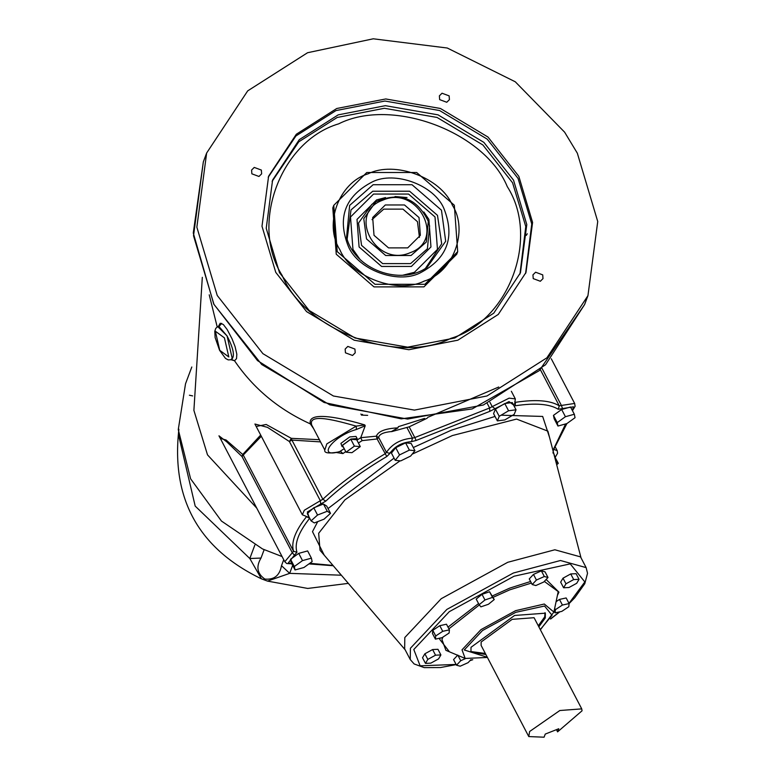 <?xml version="1.0" encoding="UTF-8"?>
<svg xmlns="http://www.w3.org/2000/svg" width="776" height="776" viewBox="0 0 776 776"><rect width="100%" height="100%" fill="white"/><g stroke="black" fill="none" stroke-linecap="round" stroke-linejoin="round"><path stroke-width="1.16" d="M399.737 444.648L395.867 447.936M394.897 448.741L390.066 452.631M254.829 545.101L249.814 558.516L261.454 578.847L267.497 581.098L289.671 573.357L292.659 565.384M341.353 575.21L289.671 573.357L281.494 565.675C279.729 575.501 274.19 579.963 264.858 579.071C257.157 573.668 255.876 566.655 261.017 558.051L264.141 549.699M282.076 556.557L262.53 548.952L221.432 521.035L190.605 478.802L178.267 429.594L185.522 383.78L191.808 367M256.769 508.135L207.502 454.862L193.893 410.368L202.313 277.333M218.948 326.56L221.703 323.34M260.678 435.064L242.733 454.484L226.049 439.982L220.335 438.44M319.392 439.701L291.301 438.333L266.178 424.472L256.196 426.48M336.532 452.524L342.914 453.591L340.528 451.302C315.57 459.344 332.438 436.17 356.417 429.477L365.215 425.781L364.788 424.938C345.32 419.069 307.015 409.718 310.351 423.89L313.62 428.672M312.097 425.762L310.361 423.9C278.671 409.495 253.393 388.446 234.527 360.743L236.534 358.648L236.826 354.205L235.089 346.63L232.092 338.937L227.213 329.616L223.372 324.543L220.209 323.233L218.425 326.376M230.986 359.725L234.527 360.743M217.202 326.919L209.229 294.832M395.042 196.522L407.041 197.55M424.579 418.419L398.36 426.664L397.923 427.857C385.391 428.517 378.203 431.291 376.36 436.17L360.762 437.683L356.911 440.157M427.702 417.372L498.725 387.011M365.215 425.781L360.762 437.683M358.405 443.028L362.14 440.632L360.859 438.033M362.14 440.632L377.126 438.964L376.36 436.17L378.659 437.441C379.251 434.259 383.519 432.28 391.482 431.534L397.923 427.857M308.887 516.67L307.354 511.976L320.711 504.022L320.333 500.704L304.308 510.249L302.359 514.789L254.916 424.026L267.448 427.334L289.399 441.534L291.301 438.333L291.921 440.089L320.536 441.893M295.045 569.953L291.262 562.716L290.544 559.273L298.721 553.375L307.626 550.921L311.409 558.157L312.136 561.601L303.95 567.498L295.045 569.953L294.327 566.509L302.504 560.611L311.409 558.157M311.079 520.871L307.296 513.625L313.756 507.785L323.476 504.012L326.725 506.088L330.508 513.324L324.038 519.173L314.329 522.937L311.079 520.871L317.549 515.022L327.259 511.258L330.508 513.324M395.207 460.323L391.424 453.087L395.731 447.694L405.596 442.863L411.154 443.435L414.937 450.672L410.63 456.065L400.765 460.886L395.207 460.323L399.524 454.93L409.379 450.109L414.937 450.672M497.368 420.893L493.575 413.647L495.437 409.078L504.778 403.53L512.257 402.55L516.04 409.796L514.187 414.365L504.846 419.913L497.368 420.893L499.22 416.324L508.561 410.776L516.04 409.796M557.963 426.043L554.18 418.807L553.463 415.373L561.64 409.476L570.544 407.012L574.327 414.248L575.045 417.692L566.868 423.589L557.963 426.043L557.246 422.61L565.423 416.712L574.327 414.248M554.413 456.036L558.293 463.34L556.702 464.785M298.721 553.375L302.504 560.611M290.544 559.273L294.327 566.509M323.476 504.012L327.259 511.258M313.756 507.785L317.549 515.022M395.731 447.694L399.524 454.93M405.596 442.863L409.379 450.109M495.437 409.078L499.22 416.324M504.778 403.53L508.561 410.776M553.463 415.373L557.246 422.61M561.64 409.476L565.423 416.712M555.926 461.827L558.293 463.34M410.252 659.552L410.417 648.261L446.85 609.422L513.363 573.018L560.466 560.505L586.132 567.605L580.526 556.877L554.859 549.777L507.756 562.29L441.243 598.694L404.81 637.533L404.645 648.823L410.252 659.552L414.132 663.946L424.2 667.622L440.458 667.544L456.201 664.605M425.471 663.383L422.522 657.747L424.879 653.78L432.601 649.551L437.965 649.299L440.904 654.934L438.547 658.911L430.835 663.131L425.471 663.383L427.818 659.406L435.54 655.187L440.904 654.934M435.414 639.123L432.465 633.488L432.785 630.325L439.788 625.689L446.472 624.214L449.42 629.85L449.1 633.022L442.097 637.659L435.414 639.123L435.724 635.951L442.737 631.315L449.42 629.85M479.141 604.708L476.202 599.072L482.012 594.338L489.569 591.758L494.254 599.538L488.434 604.271L480.887 606.851L479.141 604.708L484.961 599.974L492.517 597.384L494.254 599.538M532.19 584.541L529.251 578.915L533.481 574.405L541.376 570.884L545.062 571.863L548.002 577.499L543.772 582L535.867 585.531L532.19 584.541L536.42 580.041L544.325 576.51L548.002 577.499M563.609 587.772L560.67 582.136L563.017 578.168L570.738 573.939L576.102 573.687L579.051 579.323L576.694 583.3L568.973 587.519L563.609 587.772L565.966 583.794L573.687 579.575L579.051 579.323M556.091 601.662L559.477 599.421L566.16 597.947L569.109 603.582L568.789 606.754L561.785 611.391L555.092 612.856L555.412 609.684L562.416 605.047L569.109 603.582L574.744 597.762L584.803 583.649L587.529 573.299L586.132 567.605M470.916 659.658L468.093 662.665L460.187 666.196L456.511 665.207L453.572 659.581L457.801 655.07L460.74 660.706L465.493 658.582M432.601 649.551L435.54 655.187M424.879 653.78L427.818 659.406M439.788 625.689L442.737 631.315M432.785 630.325L435.724 635.951M489.569 591.758L492.517 597.384M482.012 594.338L484.961 599.974M533.481 574.405L536.42 580.041M541.376 570.884L544.325 576.51M563.017 578.168L565.966 583.794M570.738 573.939L573.687 579.575M554.112 610.984L555.092 612.856M554.685 608.297L555.412 609.684M559.477 599.421L562.416 605.047M456.511 665.207L460.74 660.706M485.883 654.517L470.945 652.073L471.013 647.3L514.566 615.465L545.353 613.176L545.285 617.948L538.845 626.833M470.702 651.52L485.32 653.45M538.282 625.757L544.723 616.881L545.033 612.662M528.776 736.569L481.11 645.399L481.159 641.995L512.16 619.345L534.072 617.706L581.738 708.876L559.826 710.515L529.63 731.506L528.766 736.569L544.083 737.2L545.256 734.077L558.759 728.742L557.585 731.865L582.048 710.797L581.738 708.886M557.585 731.865L556.44 729.663M291.718 563.589L288.303 562.91L294.424 555.209L292.3 552.745L284.792 561.746L218.958 435.811L226.912 441.98L241.996 456.511L242.733 454.484L243.257 455.046L261.308 436.267M397.816 428.012L391.482 431.534M391.55 431.66L409.175 426.829L427.236 418.196M344.224 448.683L339.18 451.875C328.791 453.766 323.99 453.155 324.795 450.031L312.097 425.752M487.008 395.964L414.442 410.097L333.418 396.002L262.909 353.662L217.241 295.481L196.852 227.184L206.639 153.027L247.699 90.87L307.568 52.729L373.256 38.8L447.267 48.015L515.283 81.79L564.627 132.182L577.334 153.202L597.733 221.509L587.946 295.656L546.886 357.823L487.008 395.964M527.263 233.77L526.283 235.361M356.417 429.477L356.174 426.121L326.803 443.901L324.795 450.031M364.788 424.938L356.174 426.121C338.016 421.009 308.091 412.483 311.661 424.841M343.409 447.112L342.022 446.491L340.916 443.377L349.763 436.907L356.019 436.442L357.144 438.585L356.873 440.079M342.022 446.491L342.041 445.521L350.888 439.051L357.144 438.585M346.067 452.214L342.478 445.346L350.81 439.255L356.688 439.73L360.277 446.598L351.945 452.689L346.067 452.214L354.399 446.122L360.277 446.598M350.81 439.255L354.399 446.122M234.517 360.733L231.51 359.482C235.05 356.368 233.566 348.511 227.058 335.921L217.784 326.628L218.754 326.25L227.058 335.921L232.179 358.211L230.879 359.763L231.859 359.375M367.659 415.364L361.48 415.102L362.518 414.345M360.908 414.006L361.48 415.102M345.446 352.818L345.165 349.064L347.823 346.416L354.933 349.064L355.214 352.818L352.546 355.466L345.446 352.818M540.338 281.261L533.228 278.613L532.947 274.859L535.605 272.221L542.715 274.869L542.996 278.623L540.338 281.261M449.139 95.875L449.42 99.629L446.763 102.267L439.652 99.619L439.371 95.865L442.029 93.227L449.139 95.875M254.247 167.422L261.357 170.07L261.638 173.824L258.971 176.472L251.87 173.824L251.589 170.07L254.247 167.422M457.85 340.189L408.865 349.724L354.176 340.208L306.588 311.632L275.761 272.366L261.997 226.262L268.603 176.21L296.316 134.248L336.735 108.504L385.72 98.959L440.409 108.475L487.997 137.051L518.824 176.327L532.588 222.431L525.982 272.483L498.27 314.435L457.85 340.189M268.215 177.248L295.928 135.955L335.95 110.58L384.945 101.035L439.623 110.551L487.221 139.137L518.048 178.402L531.764 223.963L525.585 273.521M454.833 337.977L407.662 347.163L355.001 337.996L309.168 310.478L279.486 272.667L266.226 228.27L272.589 180.071L299.274 139.661L338.2 114.867L385.371 105.681L438.033 114.848L483.865 142.367L513.547 180.178L526.797 224.574L520.444 272.774L493.749 313.184L454.833 337.977M457.695 251.676L456.725 254.276L423.919 286.877L374.003 286.887L336.25 254.227L332.797 207.929L333.777 205.33L337.22 251.628L374.983 284.288L424.899 284.278L457.695 251.676L454.329 205.233L416.673 172.505L366.796 172.495L333.777 205.33M385.303 204.971L404.5 204.961L419.021 217.532L420.35 235.332L407.73 247.874L388.534 247.883L374.013 235.312L372.684 217.513L385.303 204.971M419.457 237.378L417.469 221.694L402.938 209.122L383.742 209.132L372.014 219.627M261.017 558.051L249.814 558.516L195.193 506.097L178.664 435.598M283.725 559.709L281.494 565.675M189.412 395.226L192.652 395.915M384.925 453.892C360.122 468.685 339.432 483.807 322.855 499.259L291.921 440.089L289.399 441.534L320.333 500.704L322.855 499.259L325.765 501.131C342.061 485.931 362.411 471.061 386.797 456.521L377.126 438.964L378.659 437.441L386.467 452.369L384.925 453.892M342.914 453.591L345.737 451.584M320.711 504.022L325.765 501.131M294.424 555.209L296.956 552.279C294.288 543.675 298.527 532.336 309.682 518.271L309.702 518.242M332.972 565.423L309.769 563.298M553.627 453.029L555.024 457.083M565.617 423.938L552.939 450.42M513.945 405.77L515.186 405.79C535.265 402.763 549.621 403.918 558.235 409.272L573.503 406.808L572.339 410.436M386.797 456.521L389.872 453.475C394.586 446.413 401.813 442.456 411.552 441.612L416.149 440.458L489.753 411.367L509.017 401.599L513.518 404.956M549.544 437.421L542.667 416.44L501.112 415.199M495.03 416.431L451.37 430.156L413.298 447.539M394.062 458.121L328.025 508.571M317.733 521.617L312.495 531.647L324.232 555.209M405.15 649.784L320.032 550.291L318.664 533.287L344.884 499.909L400.086 460.818M412.143 454.173L452.369 435.559L516.583 419.079L547.904 431.155L581.03 557.837M472.322 659.707L470.217 660.405M456.104 664.431L420.136 665.827L413.792 649.512L449.294 611.672L514.09 576.209L570.234 563.88L584.832 581.932L568.992 603.369M559.467 611.895L550.844 618.656M557.42 595.386L558.943 592.156L546.149 579.468M530.59 581.486L509.619 588.169L492.372 595.939M478.55 603.563L447.995 627.124M440.186 638.076L439.682 639.278L449.459 651.83M544.335 581.408L558.216 591.613L553.889 612.07L544.296 604.019L515.603 610.673L480.984 629.617L462.021 649.832L465.163 658.446L445.899 650.327L441.913 639.424L442.97 637.077M448.887 628.832L479.335 604.94M493.1 597.336L509.754 589.838L531.414 583.067M487.328 657.291L464.252 649.968L482.478 630.548L515.739 612.342L544.558 606.017L552.046 615.281L540.29 629.598M389.872 453.475L386.467 452.369C392.123 443.901 400.794 439.148 412.483 438.13L411.552 441.612M416.149 440.458L414.782 437.557L412.483 438.13L406.866 427.411M489.753 411.367L489.627 407.982L414.782 437.557L409.175 426.829M494.942 408.661L492.226 406.624L489.627 407.982L487.25 403.433M513.722 404.538L514.75 403.753L515.322 398.883L509.124 398.146L492.226 406.624L489.947 402.278M515.186 405.79L515.487 402.308L514.76 401.677M558.235 409.272L559.273 405.848C550.514 400.406 535.915 399.223 515.487 402.308L515.477 402.278M562.493 408.486L561.397 405.45L559.273 405.848L540.368 369.696M572.465 410.688L575.132 406.265L574.609 403.452L561.397 405.45L541.949 368.241M552.968 453.048L553.482 449.537M555.17 457.355L557.575 453.233L557.207 450.652L554.083 449.517M296.956 552.279L293.57 551.28L292.3 552.745L241.996 456.511L243.257 455.046L293.57 551.28C290.845 542.531 295.161 530.997 306.501 516.69L309.682 518.271M308.838 516.68L307.956 517.068M586.229 300.05L584.638 304.483L539.31 370.627L472.177 408.942L401.26 418.856L324.135 402.511L257.535 360.636L213.943 304.328L193.525 235.778L203.331 161.864M224.419 337.851L228.813 356.96L219.744 350.325L215.35 331.216L224.419 337.851M519.949 274.074L525.769 226.505L512.567 182.777L482.885 144.966L437.053 117.448L384.392 108.281L337.22 117.467L298.799 141.795L272.114 181.371M450.837 338.365C397.671 365.156 304.949 330.625 282.231 275.567C249.465 224.487 280.505 141.048 338.685 123.84C391.861 97.048 484.583 131.581 507.291 186.638C540.067 237.718 509.017 321.157 450.837 338.365M424.162 281.096C397.574 294.492 351.218 277.226 339.859 249.697C323.476 224.157 338.996 182.438 368.086 173.834C394.674 160.438 441.03 177.704 452.389 205.233C468.772 230.773 453.252 272.492 424.162 281.096M372.305 181.894C344.99 196.183 336.997 217.668 348.317 246.351C357.969 269.738 397.36 284.414 419.942 273.026C447.257 258.738 455.26 237.252 443.93 208.569C434.279 185.183 394.887 170.516 372.305 181.894M373.101 184.736L412.027 184.727L441.466 210.199L445.686 241.268L427.12 267.322C400.464 286.48 354.118 269.146 346.581 237.194L349.636 205.417L373.101 184.736M425.471 268.35L441.69 243.78L437.48 215.34L409.602 191.216L372.742 191.226L350.995 209.927L347.153 239.056M359.918 259.271L352.954 249.397L350.51 216.989L373.537 194.068L408.545 194.058L435.016 216.97L437.46 249.377L414.433 272.298L403.084 275.16M385.507 197.57L376.593 199.907L357.009 219.404L359.084 246.972L381.608 266.459L411.377 266.449L430.961 246.952L428.885 219.395L423.841 211.974M410.582 263.607L382.665 263.617L361.548 245.342L358.522 223.061L371.83 204.379L375.856 201.75L363.779 218.706L366.524 238.93L385.691 255.517L411.028 255.508L426.296 242.044L428.294 221.364L429.603 225.981L427.411 248.776L410.582 263.607M410.232 252.666C375.487 268.137 346.542 212.769 382.791 200.179C417.546 184.707 446.491 240.075 410.232 252.666M348.327 583.377L307.742 588.441L267.497 581.098L261.473 578.857C198.511 548.525 170.992 498.658 178.897 429.244M559.845 611.818L550.572 619.044M469.994 660.638L472.788 659.716M553.889 612.07L540.377 629.763M465.163 658.446L487.415 657.456M553.045 450.827L566.887 423.58M308.926 563.9L333.243 565.733M284.792 561.746L286.703 563.522L291.854 563.842M302.359 514.789L307.897 517.068M557.207 450.652L555.577 447.539M515.322 398.883L511.345 391.269M574.773 403.695L551.29 358.784M206.639 153.027L203.331 161.874L193.273 233.013L213.778 304.173L261.716 364.507L329.771 404.849L407.604 419.069L483.361 405.004L545.538 364.778L584.638 304.493L587.946 295.656M217.784 326.628L215.767 328.326L214.777 331.303L215.117 337.521L219.608 350.354L225.506 358.425L228.222 359.899L230.879 359.763M428.294 221.364C417.081 198.074 399.601 191.536 375.856 201.75"/></g></svg>
